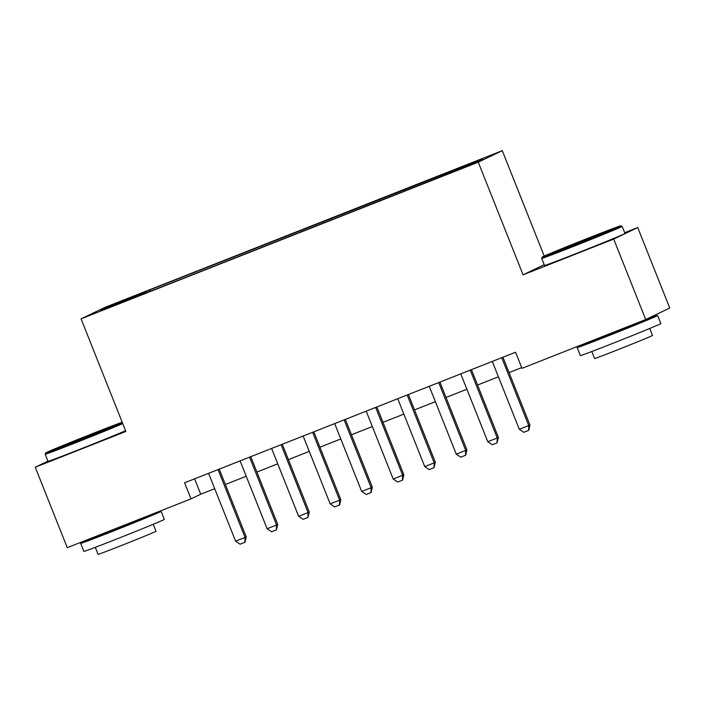 <?xml version="1.0" encoding="UTF-8"?>
<svg xmlns="http://www.w3.org/2000/svg" width="705" height="705" viewBox="0 0 705 705"><rect width="100%" height="100%" fill="white"/><g stroke="black" fill="none" stroke-linecap="round" stroke-linejoin="round"><path stroke-width="1.06" d="M107.9 308.111L120.273 303.018L107.9 308.111M502.277 150.667L105.089 307.318L81.057 318.836L478.254 162.185L502.277 150.667L544.225 256.074M544.189 264.701L523.075 274.827L613.702 239.083L637.734 227.556L624.665 232.712M637.734 227.556L669.75 308.014L645.718 319.532L613.702 239.083M645.718 319.532L521.991 368.327L515.584 352.244L184.595 482.784L190.993 498.876L200.74 494.205L214.708 488.697M462.216 168.028L443.286 175.695L462.33 168.31M135.624 297.105L433.496 179.625L472.72 163.772L482.59 159.039L149.839 289.887L145.292 292.064L145.494 293.209M135.422 296.796L100.744 310.473L110.614 305.741L145.292 292.064M47.949 461.132L35.25 467.212L67.266 547.67L190.993 498.876M35.25 467.212L125.878 431.469L81.057 318.836M523.075 274.827L478.254 162.185M225.362 484.494L246.23 476.263M256.884 472.059L277.752 463.828M288.415 459.625L309.275 451.394M319.938 447.19L340.797 438.959M351.46 434.756L372.319 426.534M382.982 422.33L403.842 414.099M414.505 409.896L435.373 401.665M446.027 397.461L466.895 389.231M477.549 385.027L498.417 376.805M509.072 372.592L521.709 367.613M194.615 478.827L200.74 494.205M448.054 173.492L447.913 172.707M150.394 291.28L149.839 289.887M110.614 305.741L111.46 306.243M501.757 357.699L528.759 425.556L529.931 425L528.741 430.35L523.815 432.306L519.303 429.292L492.301 361.427M502.956 357.224L529.931 425M519.303 429.292L528.759 425.556L528.547 430.438M573.614 245.234A42.265 0.617 -21.7 0 0 620.797 225.803A42.265 0.617 -21.7 0 0 589.459 237.638A42.265 0.617 -21.7 0 0 542.268 257.052A42.265 0.617 -21.7 0 0 573.614 245.234M620.797 225.803L622.145 226.384A43.296 0.626 158.3 0 1 622.154 226.393A43.296 0.626 158.3 0 1 573.799 246.292A43.296 0.626 158.3 0 1 541.687 258.409A43.296 0.626 158.3 0 1 541.687 258.4L542.268 257.052M577.571 243.34L561.911 249.253L568.979 246.177L601.171 233.628L577.571 243.34M639.082 322.344A43.296 0.626 158.3 0 1 657.624 315.532L660.832 323.577A43.296 0.626 158.3 0 1 612.478 343.485A43.296 0.626 158.3 0 1 580.365 355.602L577.166 347.556A43.296 0.626 158.3 0 1 595.311 339.766M657.624 315.532A43.296 0.626 158.3 0 1 609.279 335.439A43.296 0.626 158.3 0 1 577.166 347.556M649.728 328.468L652.513 335.465A31.179 0.449 158.3 0 1 617.695 349.795A31.179 0.449 158.3 0 1 594.579 358.519L591.795 351.522M622.154 226.393L624.974 233.47A43.296 0.626 158.3 0 1 576.62 253.377A43.296 0.626 158.3 0 1 544.507 265.494L541.687 258.409M639.021 322.176L639.285 322.837L612.98 333.659L595.514 340.251L595.196 339.457M122.212 422.251A42.265 0.617 -21.7 0 0 92.963 433.452A42.265 0.617 -21.7 0 0 45.781 452.866A42.265 0.617 -21.7 0 0 77.118 441.048A42.265 0.617 -21.7 0 0 122.353 422.612M122.749 423.617A43.296 0.626 158.3 0 1 77.312 442.106A43.296 0.626 158.3 0 1 45.199 454.223A43.296 0.626 158.3 0 1 45.199 454.214L45.781 452.866M81.084 439.144L65.415 445.067L72.483 441.991L104.675 429.442L81.084 439.144M142.595 518.157A43.296 0.626 158.3 0 1 161.137 511.345L164.335 519.391A43.296 0.626 158.3 0 1 115.981 539.299A43.296 0.626 158.3 0 1 83.869 551.416L80.67 543.37A43.296 0.626 158.3 0 1 98.823 535.58M161.137 511.345A43.296 0.626 158.3 0 1 112.782 531.253A43.296 0.626 158.3 0 1 80.67 543.37M153.232 524.282L156.016 531.279A31.179 0.449 158.3 0 1 121.207 545.608A31.179 0.449 158.3 0 1 98.083 554.333L95.298 547.336M125.569 430.693A43.296 0.626 158.3 0 1 80.123 449.182A43.296 0.626 158.3 0 1 48.01 461.308L45.199 454.223M142.525 517.99L142.789 518.651L116.484 529.473L99.017 536.064L98.7 535.271M470.235 370.125L497.236 437.99L498.409 437.435L497.025 442.872L492.293 444.74L487.781 441.718L460.77 373.861M471.434 369.658L498.409 437.435M487.781 441.718L497.236 437.99L497.025 442.872M438.704 382.559L465.714 450.424L466.886 449.861L465.697 455.21L460.77 457.175L456.258 454.152L429.248 386.287M439.911 382.084L466.886 449.861M456.258 454.152L465.714 450.424L465.503 455.307M407.182 394.994L434.192 462.859L435.355 462.295L433.98 467.741L429.248 469.601L424.736 466.587L397.726 398.722M408.389 394.518L435.355 462.295M424.736 466.587L434.192 462.859L433.98 467.741M375.659 407.428L402.67 475.285L403.833 474.729L402.652 480.079L397.726 482.035L393.205 479.021L366.203 411.156M376.867 406.952L403.833 474.729M393.205 479.021L402.67 475.285L402.458 480.167M344.137 419.863L371.147 487.719L372.31 487.164L371.13 492.513L366.203 494.469L361.683 491.447L334.681 423.59M345.344 419.387L372.31 487.164M361.683 491.447L371.147 487.719L370.927 492.601M312.615 432.288L339.616 500.153L340.788 499.589L339.599 504.939L334.681 506.904L330.16 503.881L303.159 436.025M313.813 431.821L340.788 499.589M330.16 503.881L339.616 500.153L339.405 505.036M281.092 444.723L308.094 512.588L309.266 512.024L307.882 517.47L303.159 519.329L298.638 516.316L271.637 448.45M282.291 444.247L309.266 512.024M298.638 516.316L308.094 512.588L307.882 517.47M249.57 457.157L276.571 525.022L277.744 524.458L276.36 529.904L271.628 531.764L267.116 528.75L240.114 460.885M250.768 456.681L277.744 524.458M267.116 528.75L276.571 525.022L276.36 529.904M218.048 469.592L245.049 537.448L246.221 536.893L245.032 542.242L240.105 544.198L235.593 541.184L208.583 473.319M219.246 469.116L246.221 536.893M235.593 541.184L245.049 537.448L244.838 542.33"/></g></svg>
